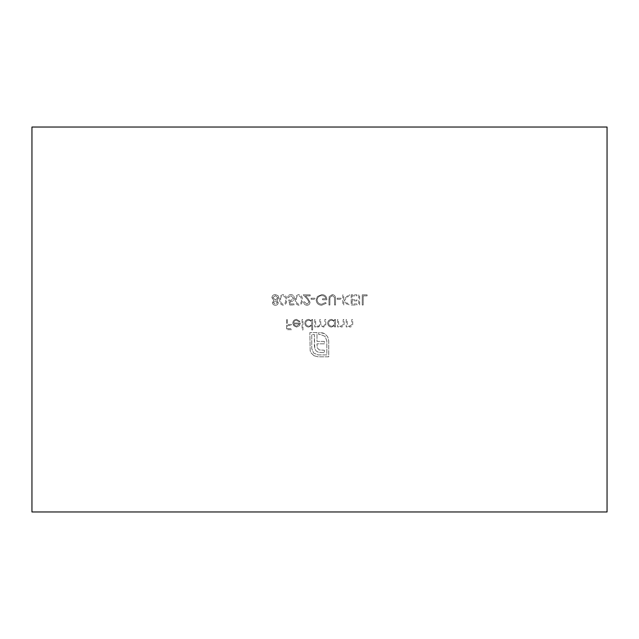 <?xml version="1.0" encoding="UTF-8"?>
<svg xmlns="http://www.w3.org/2000/svg" width="639" height="639" viewBox="0 0 639 639"><rect width="100%" height="100%" fill="white"/><g stroke="black" fill="none" stroke-linecap="round" stroke-linejoin="round"><path stroke-width="0.48" stroke-dasharray="3.19 2.4" d="M328.965 298.86L328.965 305.011L329.884 305.011L329.924 297.55L332.28 295.609L334.477 297.327L334.58 305.011L335.499 305.011L335.499 298.86C335.691 296.392 334.636 294.962 332.328 294.563L329.149 296.712L328.965 305.011L329.884 305.011L329.924 297.55L332.28 295.609L334.477 297.327L334.58 305.011L335.499 305.011L335.499 298.86C335.691 296.392 334.636 294.962 332.328 294.563L329.149 296.712L328.965 298.86M311.081 298.221L311.081 299.268L314.995 299.268L314.995 298.221L311.081 298.221L311.081 299.268L314.995 299.268L314.995 298.221L311.081 298.221M298.812 294.563C296.248 295.242 295.114 297.023 295.41 299.915C295.106 302.806 296.24 304.595 298.812 305.274C301.408 304.603 302.582 302.822 302.327 299.915C302.582 297.015 301.408 295.234 298.812 294.563C296.248 295.242 295.114 297.023 295.41 299.915C295.106 302.806 296.24 304.595 298.812 305.274C301.408 304.603 302.582 302.822 302.327 299.915C302.582 297.015 301.408 295.234 298.812 294.563M283.149 294.563C280.577 295.242 279.443 297.023 279.738 299.915C279.443 302.806 280.577 304.595 283.149 305.274C285.745 304.603 286.911 302.822 286.663 299.915C286.911 297.015 285.745 295.234 283.149 294.563C280.577 295.242 279.443 297.023 279.738 299.915C279.443 302.806 280.577 304.595 283.149 305.274C285.745 304.603 286.911 302.822 286.663 299.915C286.911 297.015 285.745 295.234 283.149 294.563M302.071 319.5L302.071 329.948L302.982 329.948L302.982 319.5L302.071 319.5L302.071 329.948L302.982 329.948L302.982 319.5L302.071 319.5M314.731 319.5L314.731 326.944L315.65 326.944L315.65 325.65L316.68 326.697L318.214 327.072L320.586 325.275L323.31 327.072C325.187 326.737 326.026 325.555 325.834 323.534L325.834 319.5L324.916 319.5L324.916 323.534C325.123 325.043 324.54 325.922 323.15 326.162C321.289 325.714 320.482 324.46 320.738 322.391L320.738 319.5L319.827 319.5L319.827 323.286C320.083 324.892 319.492 325.85 318.054 326.162C316.257 325.762 315.458 324.588 315.65 322.631L315.65 319.5L314.731 319.5L314.731 326.944L315.65 326.944L315.65 325.65L316.68 326.697L318.214 327.072L320.586 325.275L323.31 327.072C325.187 326.737 326.026 325.555 325.834 323.534L325.834 319.5L324.916 319.5L324.916 323.534C325.123 325.043 324.54 325.922 323.15 326.162C321.289 325.714 320.482 324.46 320.738 322.391L320.738 319.5L319.827 319.5L319.827 323.286C320.083 324.892 319.492 325.85 318.054 326.162C316.257 325.762 315.458 324.588 315.65 322.631L315.65 319.5L314.731 319.5M346.202 319.5L346.202 326.944L347.113 326.944L347.113 325.602L349.948 327.072C351.993 326.745 352.928 325.483 352.728 323.302L352.728 319.5L351.817 319.5L351.706 324.692L349.789 326.162L347.257 324.189L347.113 319.5L346.202 319.5L346.202 326.944L347.113 326.944L347.113 325.602L349.948 327.072C351.993 326.745 352.928 325.483 352.728 323.302L352.728 319.5L351.817 319.5L351.706 324.692L349.789 326.162L347.257 324.189L347.113 319.5L346.202 319.5M334.58 326.944L335.499 326.944L335.499 319.5L334.58 319.5L334.58 320.786L331.545 319.372C329.173 319.588 327.879 320.874 327.663 323.238C327.903 325.594 329.205 326.872 331.569 327.072L334.58 325.563L334.58 326.944L335.499 326.944L335.499 319.5L334.58 319.5L334.58 320.786L331.545 319.372C329.173 319.588 327.879 320.874 327.663 323.238C327.903 325.594 329.205 326.872 331.569 327.072L334.58 325.563L334.58 326.944M351.162 294.827L351.162 305.011L356.913 305.011L356.913 303.964L352.081 303.964L352.081 300.833L356.913 300.833L356.913 299.787L352.081 299.787L352.081 295.873L356.913 295.873L356.913 294.827L351.162 294.827L351.162 305.011L356.913 305.011L356.913 303.964L352.081 303.964L352.081 300.833L356.913 300.833L356.913 299.787L352.081 299.787L352.081 295.873L356.913 295.873L356.913 294.827L351.162 294.827M362.265 294.827L362.265 305.011L363.176 305.011L363.176 295.873L367.098 295.873L367.098 294.827L362.265 294.827L362.265 305.011L363.176 305.011L363.176 295.873L367.098 295.873L367.098 294.827L362.265 294.827M286.528 319.5L286.528 329.684L291.488 329.684L291.488 328.638L287.446 328.638L287.446 325.507L291.488 325.507L291.488 324.46L287.446 324.46L287.446 319.5L286.528 319.5L286.528 329.684L291.488 329.684L291.488 328.638L287.446 328.638L287.446 325.507L291.488 325.507L291.488 324.46L287.446 324.46L287.446 319.5L286.528 319.5M31.95 511.967L31.95 127.033L607.05 127.033L607.05 511.967L31.95 511.967M314.021 355.747L318.094 356.818L328.742 356.818L328.742 340.803L327.671 336.761L324.836 333.822L322.799 332.927L318.725 332.592L318.725 334.493L320.49 334.493L324.963 336.322L326.833 340.803L326.833 354.909L318.094 354.909L313.621 353.04L311.752 348.606L311.752 334.493L314.356 334.493L314.356 345.699L314.787 348.774L316.121 350.939L318.326 352.241L324.332 352.68L324.332 350.204L319.292 349.94L317.263 347.84L316.992 343.838L324.332 343.838L324.332 341.394L316.992 341.394L317.024 332.592L309.851 332.592L310.187 350.875L311.089 352.912L314.021 355.747L318.094 356.818L328.742 356.818L328.742 340.803L327.671 336.761L324.836 333.822L320.49 332.592L318.725 332.592L318.725 334.493L320.49 334.493L324.963 336.322L326.833 340.803L326.833 354.909L318.094 354.909L313.621 353.04L311.752 348.606L311.752 334.493L314.356 334.493L314.787 348.774L316.121 350.939L318.326 352.241L324.332 352.68L324.332 350.204L319.292 349.94L317.263 347.84L316.992 346.106L316.992 343.838L324.332 343.838L324.332 341.394L316.992 341.394L317.024 332.592L309.851 332.592L310.187 350.875L311.089 352.912L314.021 355.747M358.735 294.827L358.735 305.011L359.653 305.011L359.653 294.827L358.735 294.827L358.735 305.011L359.653 305.011L359.653 294.827L358.735 294.827M342.808 294.827L342.808 305.011L343.718 305.011L343.718 301.137L347.967 305.011L349.269 305.011L344.269 300.442L349.661 294.827L348.447 294.827L343.718 299.739L343.718 294.827L342.808 294.827L342.808 305.011L343.718 305.011L343.718 301.137L347.967 305.011L349.269 305.011L344.269 300.442L349.661 294.827L348.447 294.827L343.718 299.739L343.718 294.827L342.808 294.827M337.584 319.5L337.584 326.944L338.502 326.944L338.502 325.602L341.33 327.072C343.375 326.745 344.309 325.483 344.109 323.302L344.109 319.5L343.199 319.5L343.095 324.692L341.17 326.162L338.638 324.189L338.502 319.5L337.584 319.5L337.584 326.944L338.502 326.944L338.502 325.602L341.33 327.072C343.375 326.745 344.309 325.483 344.109 323.302L344.109 319.5L343.199 319.5L343.095 324.692L341.17 326.162L338.638 324.189L338.502 319.5L337.584 319.5M278.3 302.63L276.855 300.498L278.828 297.79L278.053 295.681L275.353 294.563C273.292 294.627 272.142 295.681 271.902 297.71L273.915 300.498L272.43 302.662C272.701 304.324 273.692 305.194 275.409 305.274C277.11 305.17 278.069 304.284 278.3 302.63L276.855 300.498L278.828 297.79L278.053 295.681L275.353 294.563C273.292 294.627 272.142 295.681 271.902 297.71L273.915 300.498L272.43 302.662C272.701 304.324 273.692 305.194 275.409 305.274C277.11 305.17 278.069 304.284 278.3 302.63M311.728 329.948L312.647 329.948L312.647 319.5L311.728 319.5L311.728 320.786L308.693 319.372C306.321 319.588 305.027 320.874 304.811 323.238C305.051 325.594 306.361 326.872 308.717 327.072L311.728 325.499L311.728 329.948L312.647 329.948L312.647 319.5L311.728 319.5L311.728 320.786L308.693 319.372C306.321 319.588 305.027 320.874 304.811 323.238C305.051 325.594 306.361 326.872 308.717 327.072L311.728 325.499L311.728 329.948M296.424 320.283L299.164 321.848L299.979 321.425L296.544 319.372C294.22 319.564 292.974 320.842 292.798 323.198L293.652 325.682L296.56 327.072L299.563 325.61L300.37 323.022L293.708 323.022C293.852 321.345 294.755 320.427 296.424 320.283L299.164 321.848L299.979 321.425L296.544 319.372C294.22 319.564 292.974 320.842 292.798 323.198L293.652 325.682L296.56 327.072L299.563 325.61L300.37 323.022L293.708 323.022C293.852 321.345 294.755 320.427 296.424 320.283M289.794 305.011L293.972 305.011L293.972 303.964L290.505 303.964L289.962 301.288L291.16 301.488C293.181 301.304 294.252 300.194 294.363 298.157C294.204 295.929 293.021 294.731 290.809 294.563C289.044 294.707 288.005 295.665 287.702 297.439L288.62 297.439L290.865 295.609L293.453 298.189L290.993 300.442L288.748 299.923L289.794 305.011L293.972 305.011L293.972 303.964L290.505 303.964L289.962 301.288L291.16 301.488C293.181 301.304 294.252 300.194 294.363 298.157C294.204 295.929 293.021 294.731 290.809 294.563C289.044 294.707 288.005 295.665 287.702 297.439L288.62 297.439L290.865 295.609L293.453 298.189L290.993 300.442L288.748 299.923L289.794 305.011M306.912 304.228L304.547 301.88L303.637 301.88C303.805 303.948 304.907 305.075 306.96 305.274C308.837 305.13 309.859 304.124 310.035 302.247L307.974 298.589L305.426 295.873L310.163 295.873L310.163 294.827L303.245 294.827L307.191 299.044L309.116 302.159L306.912 304.228L304.547 301.88L303.637 301.88C303.805 303.948 304.907 305.075 306.96 305.274C308.837 305.13 309.859 304.124 310.035 302.247L307.974 298.589L305.426 295.873L310.163 295.873L310.163 294.827L303.245 294.827L307.191 299.044L309.116 302.159L306.912 304.228M321.649 305.274L326.225 303.269L325.443 302.527L321.617 304.228C318.925 304.028 317.415 302.606 317.088 299.963C317.471 297.207 319.085 295.753 321.912 295.609C324.077 295.641 325.427 296.688 325.962 298.74L322.567 298.74L322.567 299.787L326.88 299.787C326.737 296.528 325.059 294.787 321.832 294.563L317.415 296.488L316.169 299.923C316.489 303.245 318.318 305.027 321.649 305.274L326.225 303.269L325.443 302.527L321.617 304.228C318.925 304.028 317.415 302.606 317.088 299.963C317.471 297.207 319.085 295.753 321.912 295.609C324.077 295.641 325.427 296.688 325.962 298.74L322.567 298.74L322.567 299.787L326.88 299.787C326.737 296.528 325.059 294.787 321.832 294.563L317.415 296.488L316.169 299.923C316.489 303.245 318.318 305.027 321.649 305.274M337.192 298.221L337.192 299.268L341.114 299.268L341.114 298.221L337.192 298.221L337.192 299.268L341.114 299.268L341.114 298.221L337.192 298.221M331.577 320.283C333.406 320.419 334.413 321.393 334.58 323.206C334.413 325.035 333.414 326.018 331.585 326.162C329.772 326.01 328.765 325.035 328.574 323.23C328.773 321.433 329.772 320.451 331.577 320.283C333.406 320.419 334.413 321.393 334.58 323.206C334.413 325.035 333.414 326.018 331.585 326.162C329.772 326.01 328.765 325.035 328.574 323.23C328.773 321.433 329.772 320.451 331.577 320.283M275.361 295.609L277.909 297.774L275.417 299.923L272.821 297.678L275.361 295.609L277.909 297.774L275.417 299.923L272.821 297.678L275.361 295.609M275.401 300.961L277.39 302.662L275.361 304.228L273.34 302.646L275.401 300.961L277.39 302.662L275.361 304.228L273.34 302.646L275.401 300.961M308.725 320.283C310.554 320.419 311.56 321.393 311.728 323.206C311.568 325.035 310.57 326.018 308.733 326.162C306.92 326.01 305.921 325.035 305.722 323.23C305.921 321.433 306.92 320.451 308.725 320.283C310.554 320.419 311.56 321.393 311.728 323.206C311.568 325.035 310.57 326.018 308.733 326.162C306.92 326.01 305.921 325.035 305.722 323.23C305.921 321.433 306.92 320.451 308.725 320.283M293.804 323.941L299.459 323.941L296.608 326.162L294.691 325.459L293.804 323.941L299.459 323.941L296.608 326.162L294.691 325.459L293.804 323.941M285.745 299.923C285.976 302.167 285.122 303.605 283.173 304.228C281.208 303.613 280.369 302.175 280.657 299.923C280.369 297.662 281.208 296.224 283.173 295.609L285.361 297.359L285.745 299.923C285.976 302.167 285.122 303.605 283.173 304.228C281.208 303.613 280.369 302.175 280.657 299.923C280.369 297.662 281.208 296.224 283.173 295.609L285.361 297.359L285.745 299.923M301.416 299.923C301.648 302.167 300.793 303.605 298.844 304.228C296.879 303.613 296.041 302.175 296.32 299.923C296.041 297.662 296.879 296.224 298.844 295.609L301.033 297.359L301.416 299.923C301.648 302.167 300.793 303.605 298.844 304.228C296.879 303.613 296.041 302.175 296.32 299.923C296.041 297.662 296.879 296.224 298.844 295.609L301.033 297.359L301.416 299.923"/><path stroke-width="0.96" d="M607.05 127.033L31.95 127.033L31.95 511.967L607.05 511.967L607.05 127.033"/></g></svg>
